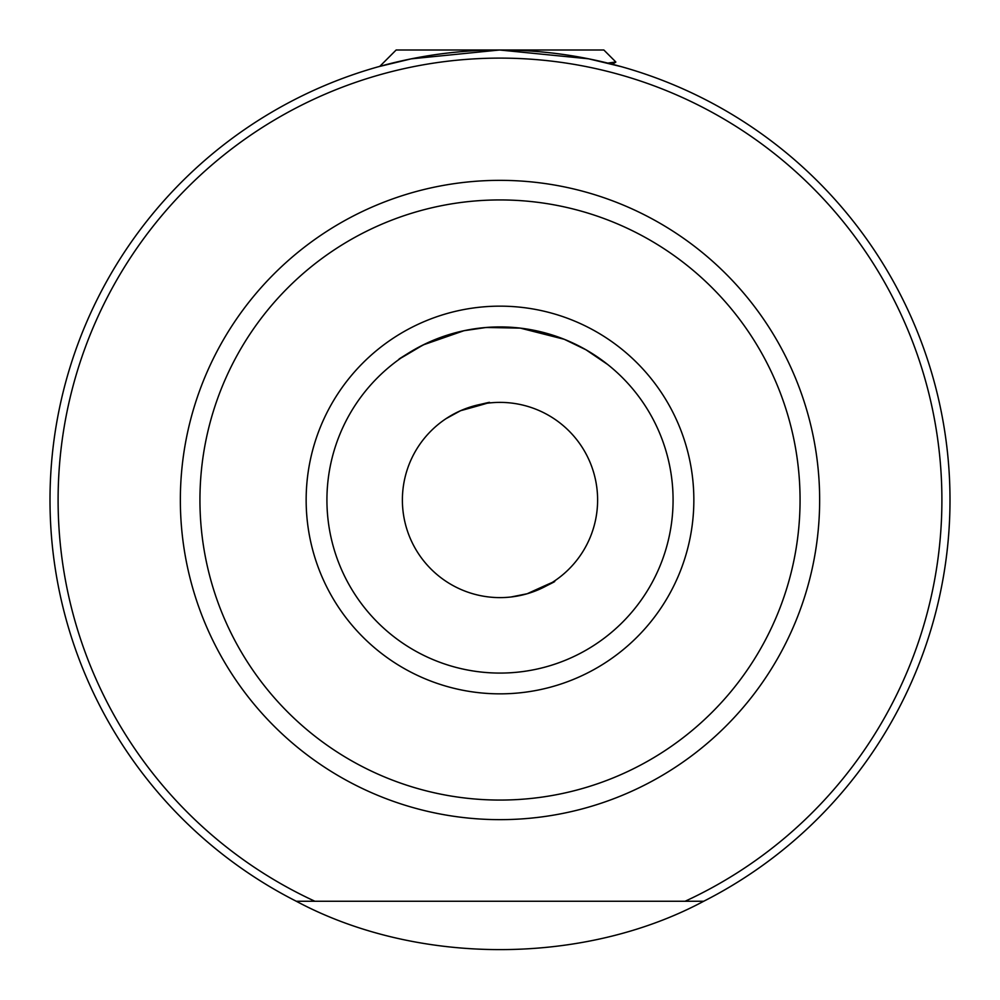 <?xml version="1.0" encoding="UTF-8"?>
<svg xmlns="http://www.w3.org/2000/svg" width="1000" height="1000" viewBox="0 0 1000 1000"><rect width="100%" height="100%" fill="white"/><g stroke="black" fill="none" stroke-linecap="round" stroke-linejoin="round"><path stroke-width="1.5" d="M460.55 410.712C494.562 401.35 498.65 399.862 472.825 406.25L460.55 410.712L446.075 418.638M477.3 405.062L472.825 406.25M531.625 592.35L539.45 589.288C563.337 577.587 559.237 579.075 527.175 593.75L510.988 597M511.2 596.975L512.325 596.838M515.7 596.337L517.238 596.087M522.7 594.938L525.625 594.188M326.925 500A173.075 173.075 0 0 0 500 673.075A173.075 173.075 0 0 0 673.075 500A173.075 173.075 0 0 0 500 326.925A173.075 173.075 0 0 0 326.925 500A173.075 173.075 0 0 1 500 326.925A173.075 173.075 0 0 1 673.075 500M296.312 901.263A450 450 0 0 1 500 50A450 450 0 0 1 703.688 901.263L296.312 901.263C416.838 965.725 583.162 965.725 703.688 901.263L685.088 901.263A441.887 441.887 0 0 0 500 58.113A441.887 441.887 0 0 0 314.913 901.263L296.312 901.263M458.913 411.45L452.413 414.762M447.188 417.9L446.25 418.512M597.612 500A97.613 97.613 0 0 0 500 402.388A97.613 97.613 0 0 0 402.388 500A97.613 97.613 0 0 0 500 597.612A97.613 97.613 0 0 0 597.612 500M621.7 66.762L588.55 58.8L499.6 50L411.25 58.837L378.3 66.762M463.95 330.712L484.412 327.625L500 326.925L520.262 328.113L486.188 327.475L463.95 330.712L423.175 344.913C396.012 361.1 391.763 363.438 410.4 351.925L425.625 343.713M403.2 356.525L405.788 354.812M408.738 352.938L410.4 351.925M566.025 340.012L576.562 344.775M602.062 360.213L605.4 362.725M607.812 364.613L609.4 365.887M607.712 364.525L585.988 349.8L564.288 339.3L520.262 328.113L500 326.925L484.412 327.625M379.8 66.35L396.15 50L603.85 50L615.837 61.988L607.788 63.1M693.85 500A193.85 193.85 0 0 1 500 693.85A193.85 193.85 0 0 1 306.15 500A193.85 193.85 0 0 1 500 306.15A193.85 193.85 0 0 1 693.85 500M819.65 500A319.65 319.65 0 0 1 500 819.65A319.65 319.65 0 0 1 180.35 500A319.65 319.65 0 0 1 500 180.35A319.65 319.65 0 0 1 819.65 500M199.938 500A300.062 300.062 0 0 0 500 800.062A300.062 300.062 0 0 0 800.062 500A300.062 300.062 0 0 0 500 199.938A300.062 300.062 0 0 0 199.938 500M950 500A450 450 0 0 1 703.688 901.263M615.763 62.188L612.238 64.225"/></g></svg>
